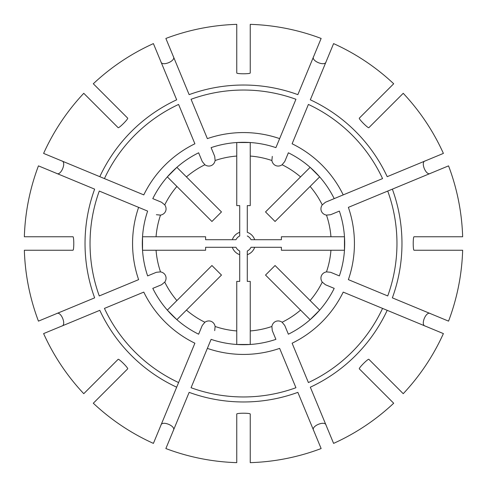 <?xml version="1.0" encoding="UTF-8"?>
<svg xmlns="http://www.w3.org/2000/svg" width="487" height="487" viewBox="0 0 487 487"><rect width="100%" height="100%" fill="white"/><g stroke="black" fill="none" stroke-linecap="round" stroke-linejoin="round"><path stroke-width="0.73" d="M251.03 247.293A8.431 8.431 0 0 1 247.293 251.03L247.293 254.677L247.293 251.03A8.431 8.431 0 0 0 251.03 247.293L281.395 247.293L281.395 250.245L344.467 250.245L344.467 236.755L330.941 236.755A87.703 87.703 0 0 0 326.479 215.114A7.488 6.745 -22.5 0 1 322.248 204.893L325.468 202.245L343.213 194.891A110.933 110.933 0 0 0 292.109 143.787L308.405 104.437A153.466 153.466 0 0 1 382.563 178.595L325.468 202.245M254.677 247.293A11.804 11.804 0 0 1 247.293 254.677L247.293 281.395L250.245 281.395L250.245 344.467L236.755 344.467L236.755 281.395L239.707 281.395L239.707 251.03A8.431 8.431 0 0 1 235.97 247.293L205.605 247.293L205.605 250.245L142.533 250.245L142.533 236.755L205.605 236.755L205.605 239.707L235.97 239.707A8.431 8.431 0 0 1 239.707 235.97L239.707 205.605L236.755 205.605L236.755 142.533L250.245 142.533L250.245 205.605L247.293 205.605L247.293 232.323A11.804 11.804 0 0 1 254.677 239.707L281.395 239.707L281.395 236.755L330.941 236.755M326.479 215.114L330.63 214.712L339.366 211.096A101.193 101.193 0 0 1 339.366 275.904L330.63 272.288L326.479 271.886A7.488 6.745 22.5 0 0 322.248 282.107L325.468 284.755L334.204 288.371A101.193 101.193 0 0 1 288.371 334.204L284.755 325.468L282.107 322.248A7.488 6.745 67.5 0 0 271.886 326.479L272.288 330.63L275.904 339.366A101.193 101.193 0 0 1 211.096 339.366L207.359 348.382A110.933 110.933 0 0 0 279.641 348.382L295.938 387.725A153.466 153.466 0 0 1 191.062 387.725L211.096 339.366M310.103 300.558L275.064 265.525L265.525 275.064L310.128 319.667L319.667 310.128L310.103 300.558A87.703 87.703 0 0 0 322.248 282.107M214.712 330.63L215.114 326.479A7.488 6.745 -67.5 0 0 204.893 322.248L202.245 325.468L198.629 334.204A101.193 101.193 0 0 1 152.796 288.371L161.532 284.755L164.752 282.107A7.488 6.745 -22.5 0 0 160.521 271.886L156.37 272.288L147.634 275.904A101.193 101.193 0 0 1 147.634 211.096L138.618 207.359A110.933 110.933 0 0 0 138.618 279.641L99.275 295.938A153.466 153.466 0 0 1 99.275 191.062L147.634 211.096M186.442 310.103L221.475 275.064L211.936 265.525L167.333 310.128L176.872 319.667L186.442 310.103A87.703 87.703 0 0 0 204.893 322.248M156.37 214.712L160.521 215.114A7.488 6.745 22.5 0 0 164.752 204.893L161.532 202.245L152.796 198.629A101.193 101.193 0 0 1 198.629 152.796L202.245 161.532L204.893 164.752A7.488 6.745 -112.5 0 0 215.114 160.521L214.712 156.37L211.096 147.634A101.193 101.193 0 0 1 275.904 147.634L279.641 138.618A110.933 110.933 0 0 0 207.359 138.618L191.062 99.275A153.466 153.466 0 0 1 295.938 99.275L275.904 147.634M176.897 186.442L211.936 221.475L221.475 211.936L176.872 167.333L167.333 176.872L176.897 186.442A87.703 87.703 0 0 0 164.752 204.893M448.551 321.134A219.253 219.253 0 0 0 462.65 250.245L414.029 250.245C412.958 250.245 412.958 236.755 414.029 236.755L462.65 236.755A219.253 219.253 0 0 0 448.551 165.866L348.382 207.359A110.933 110.933 0 0 1 348.382 279.641L387.725 295.938A153.466 153.466 0 0 0 387.725 191.062L392.358 189.145A158.476 158.476 0 0 1 392.358 297.855L448.551 321.134M339.366 211.096L330.63 214.712M339.366 275.904L330.63 272.288M442.312 333.151L438.897 331.738M403.23 393.691A219.253 219.253 0 0 0 443.389 333.595L343.213 292.109A110.933 110.933 0 0 1 292.109 343.213L308.405 382.563A153.466 153.466 0 0 0 382.563 308.405L387.195 310.322A158.476 158.476 0 0 1 310.322 387.195L333.595 443.389A219.253 219.253 0 0 0 393.691 403.23L359.315 368.854C358.554 368.099 368.093 358.554 368.854 359.315L403.23 393.691M430.417 313.622C426.186 310.645 420.129 325.127 425.254 326.089M392.869 402.408L390.251 399.797M333.151 442.312L331.738 438.897M288.371 334.204L284.755 325.468M334.204 288.371L325.468 284.755M308.216 417.371L309.507 420.488M250.245 462.65A219.253 219.253 0 0 0 321.134 448.551L297.855 392.358A158.476 158.476 0 0 1 189.145 392.358L165.866 448.551A219.253 219.253 0 0 0 236.755 462.65L236.755 414.029C236.755 412.958 250.245 412.958 250.245 414.029L250.245 462.65M326.089 425.254C325.194 420.159 310.682 426.113 313.622 430.417M236.755 428.901L236.755 432.273M275.904 339.366L272.288 330.63M94.131 402.408L96.749 399.797M93.309 403.23A219.253 219.253 0 0 0 153.405 443.389L194.891 343.213A110.933 110.933 0 0 1 143.787 292.109L104.437 308.405A153.466 153.466 0 0 0 178.595 382.563L176.678 387.195A158.476 158.476 0 0 1 99.805 310.322L43.611 333.595A219.253 219.253 0 0 0 83.77 393.691L118.146 359.315C118.901 358.554 128.446 368.093 127.685 368.854L93.309 403.23M173.378 430.417C176.355 426.186 161.873 420.129 160.911 425.254M152.796 288.371L161.532 284.755M198.629 334.204L202.245 325.468M69.629 308.216L66.512 309.507M24.35 250.245A219.253 219.253 0 0 0 38.449 321.134L94.642 297.855A158.476 158.476 0 0 1 94.642 189.145L38.449 165.866A219.253 219.253 0 0 0 24.35 236.755L72.971 236.755C74.042 236.755 74.042 250.245 72.971 250.245L24.35 250.245M61.746 326.089C66.841 325.194 60.887 310.682 56.583 313.622M147.634 275.904L156.37 272.288M44.688 153.849L48.103 155.262M74.797 166.317L71.674 165.026M83.77 93.309A219.253 219.253 0 0 0 43.611 153.405L143.787 194.891A110.933 110.933 0 0 1 194.891 143.787L178.595 104.437A153.466 153.466 0 0 0 104.437 178.595L99.805 176.678A158.476 158.476 0 0 1 176.678 99.805L153.405 43.611A219.253 219.253 0 0 0 93.309 83.77L127.685 118.146C128.446 118.901 118.907 128.446 118.146 127.685L83.77 93.309M56.583 173.378C60.814 176.355 66.871 161.873 61.746 160.911M198.629 152.796L202.245 161.532M152.796 198.629L161.532 202.245M236.755 58.099L236.755 54.727M178.784 69.629L177.493 66.512M236.755 24.35A219.253 219.253 0 0 0 165.866 38.449L189.145 94.642A158.476 158.476 0 0 1 297.855 94.642L321.134 38.449A219.253 219.253 0 0 0 250.245 24.35L250.245 72.971C250.245 74.042 236.755 74.042 236.755 72.971L236.755 24.35M160.911 61.746C161.806 66.841 176.318 60.887 173.378 56.583M334.204 198.629A101.193 101.193 0 0 0 288.371 152.796L284.755 161.532L282.107 164.752A7.488 6.745 -67.5 0 1 271.886 160.521L272.288 156.37M211.096 147.634L214.712 156.37M392.869 84.592L390.251 87.203M369.828 107.633L372.214 105.247M393.691 83.77A219.253 219.253 0 0 0 333.595 43.611L310.322 99.805A158.476 158.476 0 0 1 387.195 176.678L443.389 153.405A219.253 219.253 0 0 0 403.23 93.309L368.854 127.685C368.099 128.446 358.554 118.907 359.315 118.146L393.691 83.77M300.558 176.897L310.128 167.333L319.667 176.872L275.064 221.475L265.525 211.936L300.558 176.897A87.703 87.703 0 0 0 282.107 164.752M313.622 56.583C310.645 60.814 325.127 66.871 326.089 61.746M379.367 117.172L381.753 114.786M425.254 160.911C420.159 161.806 426.113 176.318 430.417 173.378M251.03 239.707A8.431 8.431 0 0 0 247.293 235.97A8.431 8.431 0 0 1 251.03 239.707L254.677 239.707M288.371 152.796L284.755 161.532M250.245 330.941A87.703 87.703 0 0 0 271.886 326.479M282.107 322.248A87.703 87.703 0 0 0 300.558 310.103M326.479 271.886A87.703 87.703 0 0 0 330.941 250.245M235.97 247.293A8.431 8.431 0 0 0 239.707 251.03M232.323 247.293A11.804 11.804 0 0 0 239.707 254.677M156.059 250.245A87.703 87.703 0 0 0 160.521 271.886M164.752 282.107A87.703 87.703 0 0 0 176.897 300.558M215.114 326.479A87.703 87.703 0 0 0 236.755 330.941M239.707 235.97A8.431 8.431 0 0 0 235.97 239.707M239.707 232.323A11.804 11.804 0 0 0 232.323 239.707M236.755 156.059A87.703 87.703 0 0 0 215.114 160.521M204.893 164.752A87.703 87.703 0 0 0 186.442 176.897M160.521 215.114A87.703 87.703 0 0 0 156.059 236.755M271.886 160.521A87.703 87.703 0 0 0 250.245 156.059M322.248 204.893A87.703 87.703 0 0 0 310.103 186.442"/></g></svg>
